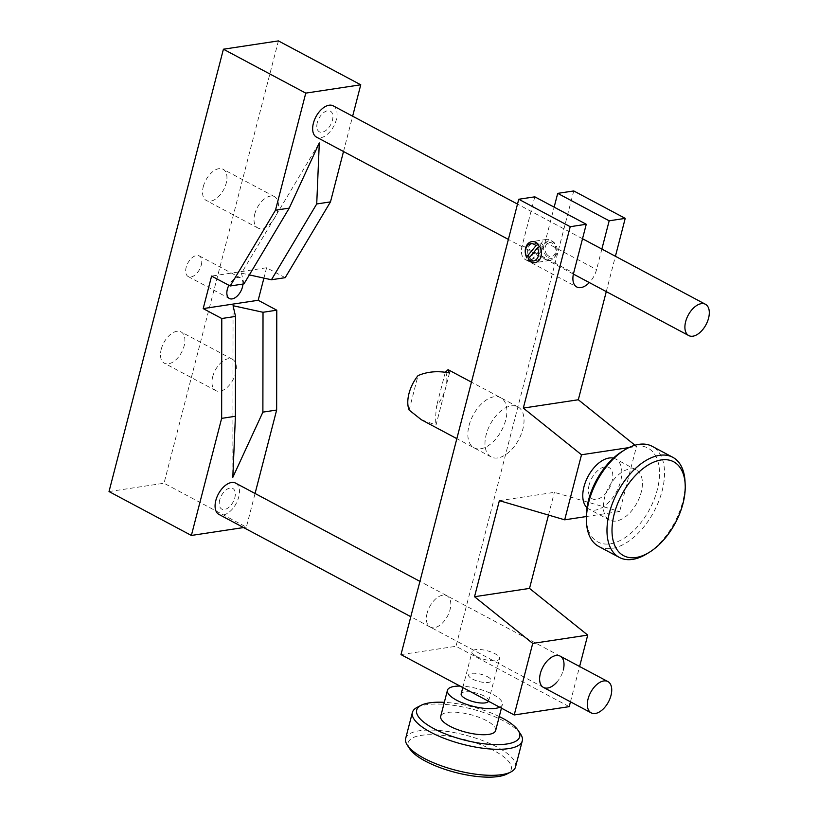 <?xml version="1.0" encoding="UTF-8"?>
<svg xmlns="http://www.w3.org/2000/svg" width="818" height="818" viewBox="0 0 818 818"><rect width="100%" height="100%" fill="white"/><g stroke="black" fill="none" stroke-linecap="round" stroke-linejoin="round"><path stroke-width="0.61" stroke-dasharray="4.09 3.07" d="M161.228 349.276A17.73 10.092 -61.9 0 1 181.034 331.893A17.73 10.092 -61.9 0 1 184.152 345.809A17.73 10.092 -61.9 0 1 164.346 363.192A17.73 10.092 -61.9 0 1 161.228 349.276M212.7 376.709A17.73 10.092 -61.9 0 1 232.496 359.327A17.73 10.092 -61.9 0 1 235.615 373.243A17.73 10.092 -61.9 0 1 215.809 390.626A17.73 10.092 -61.9 0 1 212.7 376.709M203.293 186.647A17.73 10.092 -61.9 0 1 223.089 169.265A17.73 10.092 -61.9 0 1 226.208 183.181A17.73 10.092 -61.9 0 1 206.402 200.563A17.73 10.092 -61.9 0 1 203.293 186.647M254.756 214.081A17.73 10.092 -61.9 0 1 274.551 196.698A17.73 10.092 -61.9 0 1 277.67 210.615A17.73 10.092 -61.9 0 1 257.874 227.997A17.73 10.092 -61.9 0 1 254.756 214.081M242.926 284.061A11.708 6.667 118.1 0 0 240.4 277.844A11.708 6.667 118.1 0 0 228.887 285.288M201.279 265.083A11.708 6.667 118.1 0 0 199.224 255.901A11.708 6.667 118.1 0 0 186.156 267.374A11.708 6.667 118.1 0 0 188.212 276.556A11.708 6.667 118.1 0 0 201.279 265.083M243.958 283.907L241.474 273.181L319.296 142.946M241.474 273.181L249.337 274.909M285.196 277.67L266.596 267.752L211.596 276.075M317.292 122.628A11.708 6.667 118.1 0 0 322.077 132.219A11.708 6.667 118.1 0 0 332.415 120.338A11.708 6.667 118.1 0 0 327.629 110.747A11.708 6.667 118.1 0 0 317.292 122.628M343.509 151.524L352.64 116.197M109.019 491.557L164.019 483.233L246.361 527.14L255.063 493.489M243.58 527.559L246.361 527.14M233.058 305.707L232.833 477.303M278.417 40.9L164.019 483.233M266.596 267.752L263.917 278.1M219.715 499.91A11.708 6.667 118.1 0 0 224.5 509.502A11.708 6.667 118.1 0 0 234.838 497.63A11.708 6.667 118.1 0 0 230.052 488.039A11.708 6.667 118.1 0 0 219.715 499.91M333.192 105.829A17.73 10.092 -61.9 0 1 336.31 119.745A17.73 10.092 -61.9 0 1 316.505 137.127M235.625 483.121A17.73 10.092 -61.9 0 1 238.733 497.037A17.73 10.092 -61.9 0 1 218.938 514.42M488.52 701.271A14.192 4.55 14.5 0 0 488.643 700.954A14.192 4.55 14.5 0 0 484.082 696.016A14.192 4.55 14.5 0 0 469.798 691.875A14.192 4.55 14.5 0 0 461.178 693.848M476.679 656.506A14.192 4.55 14.5 0 0 490.964 660.647A14.192 4.55 14.5 0 0 499.583 658.664A14.192 4.55 14.5 0 0 495.013 653.725A14.192 4.55 14.5 0 0 480.728 649.584A14.192 4.55 14.5 0 0 472.109 651.568A14.192 4.55 14.5 0 0 476.679 656.506M495.657 730.525A28.374 9.1 14.5 0 0 486.516 720.648A28.374 9.1 14.5 0 0 457.947 712.366A28.374 9.1 14.5 0 0 440.708 716.312M499.686 707.212A28.374 9.1 14.5 0 0 502.385 704.502A28.374 9.1 14.5 0 0 493.244 694.625A28.374 9.1 14.5 0 0 460.043 686.087M417.19 707.335A56.749 18.201 -165.5 0 1 504.011 721.128A56.749 18.201 -165.5 0 1 520.585 734.073M515.555 766.895A56.749 18.201 14.5 0 0 497.272 747.141A56.749 18.201 14.5 0 0 440.145 730.576A56.749 18.201 14.5 0 0 405.667 738.48M409.859 749.002A53.201 17.066 -165.5 0 1 432.62 734.738A53.201 17.066 -165.5 0 1 494.144 750.74A53.201 17.066 -165.5 0 1 506.792 774.073M499.266 716.548A53.201 17.066 14.5 0 0 444.327 702.335M548.336 257.711A8.865 6.708 -98.6 0 0 556.864 253.007A8.865 6.708 -98.6 0 0 552.539 241.453A8.865 6.708 -98.6 0 0 544.001 246.146A8.865 6.708 -98.6 0 0 548.336 257.711M534.798 196.831L522.181 245.615A17.73 10.092 118.1 0 0 525.289 259.541A17.73 10.092 118.1 0 0 545.095 242.159L554.144 207.148M601.864 249.061L596.557 269.592A17.73 10.092 -61.9 0 1 589.338 282.578M573.755 190.942L455.994 646.292L569.216 706.65M400.994 654.605L455.994 646.292M427.129 613.152A17.73 10.092 118.1 0 0 434.378 627.682A17.73 10.092 118.1 0 0 450.043 609.686A17.73 10.092 118.1 0 0 442.794 595.156A17.73 10.092 118.1 0 0 427.129 613.152M469.041 425.544A28.374 16.155 -61.9 0 1 494.103 396.75A28.374 16.155 -61.9 0 1 505.708 420.002A28.374 16.155 -61.9 0 1 480.647 448.796A28.374 16.155 -61.9 0 1 469.041 425.544M606.281 291.607L615.412 256.279M628.868 447.61L636.506 446.444L634.972 445.217M586.271 516.557L619.686 511.495L636.506 446.444M589.144 484.869A17.73 10.092 118.1 0 0 596.394 499.399A17.73 10.092 118.1 0 0 612.058 481.403A17.73 10.092 118.1 0 0 604.799 466.873A17.73 10.092 118.1 0 0 589.144 484.869M499.369 500.657L554.369 492.344L619.686 511.495M548.489 515.064L554.369 492.344M529.481 257.517A8.865 6.708 -98.6 0 0 532.293 260.134A8.865 6.708 -98.6 0 0 540.074 257.404A8.865 6.708 -98.6 0 0 539.41 246.637L541.802 243.723A10.644 8.057 81.4 0 1 542.62 244.735A10.644 8.057 81.4 0 1 543.346 245.87L539.768 246.412M537.641 244.643A8.865 6.708 -98.6 0 0 536.496 243.876A8.865 6.708 -98.6 0 0 529.338 245.604A8.865 6.708 -98.6 0 0 528.244 255.011M556.761 682.253A17.73 10.092 118.1 0 0 563.265 670.044M570.463 701.813L579.604 666.496M487.518 676.742A11.708 3.753 -165.5 0 1 488.448 682.406A11.708 3.753 -165.5 0 1 472.395 679.032A11.708 3.753 -165.5 0 1 471.465 673.357A11.708 3.753 -165.5 0 1 487.518 676.742M497.784 457.927A28.374 16.155 -61.9 0 1 491.168 456.955A28.374 16.155 -61.9 0 1 487.886 429.45A28.374 16.155 -61.9 0 1 511.24 405.892A28.374 16.155 -61.9 0 1 517.866 406.873A28.374 16.155 -61.9 0 1 521.138 434.378A28.374 16.155 -61.9 0 1 497.784 457.927M449.481 372.967L436.025 425.012L421.372 419.746M409.112 410.043L418.018 375.626M445.513 371.464A28.374 16.155 -61.9 0 1 436.618 405.892C435.585 414.378 435.391 420.749 436.025 425.012M445.319 372.241L436.618 405.892M622.437 451.27A53.201 30.286 -61.9 0 1 656.609 457.886A53.201 30.286 -61.9 0 1 648.858 510.657A53.201 30.286 -61.9 0 1 609.829 543.868A53.201 30.286 -61.9 0 1 586.322 519.021M598.766 546.465A56.749 32.311 118.1 0 0 653.163 513.07A56.749 32.311 118.1 0 0 652.161 446.311M685.044 481.751A56.749 32.311 -61.9 0 1 673.746 524.041A56.749 32.311 -61.9 0 1 646.527 554.011M636.731 503.356A28.374 16.155 -61.9 0 1 609.533 520.054A28.374 16.155 -61.9 0 1 609.032 486.669A28.374 16.155 -61.9 0 1 636.23 469.972A28.374 16.155 -61.9 0 1 636.731 503.356M613.377 458.152A28.374 16.155 -61.9 0 1 615.647 459A28.374 16.155 -61.9 0 1 616.148 492.385A28.374 16.155 -61.9 0 1 588.95 509.082A28.374 16.155 -61.9 0 1 586.976 507.671M542.436 256.811A10.644 8.057 -98.6 0 0 549.737 260.451A10.644 8.057 -98.6 0 0 555.923 253.795A10.644 8.057 -98.6 0 0 553.847 243.038A10.644 8.057 -98.6 0 0 546.557 239.408A10.644 8.057 -98.6 0 0 540.361 246.054A10.644 8.057 -98.6 0 0 542.436 256.811M528.459 260.063L532.027 259.521A10.644 8.057 81.4 0 1 531.209 258.508A10.644 8.057 81.4 0 1 530.483 257.384L526.915 257.915M546.629 254.173A7.096 5.368 -98.6 0 0 554.287 254.94A7.096 5.368 -98.6 0 0 554.236 244.991A7.096 5.368 -98.6 0 0 546.588 244.214A7.096 5.368 -98.6 0 0 546.629 254.173M543.346 245.87L532.027 259.521M538.234 244.265L541.802 243.723M539.359 246.668L530.483 257.384M522.181 245.615L573.643 273.059M545.095 242.159L596.557 269.592M232.496 359.327L181.034 331.893M274.551 196.698L223.089 169.265M199.224 255.901L240.4 277.844M188.212 276.556L229.388 298.509M257.874 227.997L206.402 200.563M215.809 390.626L164.346 363.192M573.398 274.081L508.367 239.408M582.518 238.744L517.508 204.091M543.469 687.427L410.8 616.7M560.156 656.128L419.931 581.373M488.643 700.954L499.583 658.664M501.434 708.153L502.385 704.502M462.804 687.56L472.109 651.568M525.289 259.541L576.762 286.975M491.168 456.955L456.843 438.652M517.866 406.873L471.465 382.139M609.533 520.054L588.95 509.082M636.23 469.972L615.647 459M549.737 260.451L534.931 262.69M546.557 239.408L531.751 241.647"/><path stroke-width="1.23" d="M228.887 285.288A11.708 6.667 118.1 0 0 227.332 289.316A11.708 6.667 118.1 0 0 229.388 298.509A11.708 6.667 118.1 0 0 242.455 287.036A11.708 6.667 118.1 0 0 242.926 284.061M271.433 279.756L285.196 277.67L330.482 201.882L316.719 203.968L271.433 279.756L249.337 274.909M316.719 203.968L319.296 142.946L289.245 208.12L275.482 210.206L230.195 285.983L211.596 276.075L203.191 308.601L221.78 318.509L235.543 316.433L233.058 305.707L263.018 312.271L276.781 310.196L276.648 410.043L262.885 412.129L263.018 312.271M289.245 208.12L243.958 283.907L230.195 285.983M275.482 210.206L305.768 93.119L360.758 84.796L278.417 40.9L223.416 49.213L109.019 491.557L191.371 535.453L243.58 527.559M330.482 201.882L343.509 151.524M352.64 116.197L360.758 84.796M305.768 93.119L223.416 49.213M262.885 412.129L232.833 477.303L235.41 416.28L221.647 418.366L191.371 535.453M235.543 316.433L235.41 416.28M263.917 278.1L258.181 300.278L276.781 310.196M258.181 300.278L203.191 308.601M255.063 493.489L276.648 410.043M221.78 318.509L221.647 418.366M685.648 321.658A17.73 10.092 -61.9 0 1 701.312 303.662A17.73 10.092 -61.9 0 1 705.443 304.276A17.73 10.092 -61.9 0 1 708.562 318.192A17.73 10.092 -61.9 0 1 692.897 336.188A17.73 10.092 -61.9 0 1 688.756 335.574A17.73 10.092 -61.9 0 1 685.648 321.658M508.367 239.408L316.505 137.127A17.73 10.092 -61.9 0 1 313.396 123.211A17.73 10.092 -61.9 0 1 333.192 105.829L517.508 204.091M588.07 698.95A17.73 10.092 -61.9 0 1 603.735 680.954A17.73 10.092 -61.9 0 1 607.876 681.568A17.73 10.092 -61.9 0 1 610.985 695.484A17.73 10.092 -61.9 0 1 595.32 713.48A17.73 10.092 -61.9 0 1 591.189 712.867A17.73 10.092 -61.9 0 1 588.07 698.95M410.8 616.7L218.938 514.42A17.73 10.092 -61.9 0 1 215.819 500.504A17.73 10.092 -61.9 0 1 235.625 483.121L419.931 581.373M462.804 687.56L461.178 693.848A14.192 4.55 14.5 0 0 465.749 698.787A14.192 4.55 14.5 0 0 479.542 702.877A14.192 4.55 14.5 0 0 488.52 701.271M460.043 686.087A28.374 9.1 14.5 0 0 447.436 690.29L440.708 716.312A28.374 9.1 14.5 0 0 449.849 726.19A28.374 9.1 14.5 0 0 478.418 734.472A28.374 9.1 14.5 0 0 495.657 730.525L501.434 708.153M447.436 690.29A28.374 9.1 14.5 0 0 456.577 700.167A28.374 9.1 14.5 0 0 499.686 707.212M444.327 702.335A53.201 17.066 14.5 0 0 421.168 705.29A53.201 17.066 14.5 0 0 433.806 728.613A53.201 17.066 14.5 0 0 495.33 744.625A53.201 17.066 14.5 0 0 518.091 730.362A53.201 17.066 14.5 0 0 502.559 718.224A53.201 17.066 14.5 0 0 499.266 716.548M518.091 730.362L520.585 734.073A56.749 18.201 -165.5 0 1 522.283 740.883A56.749 18.201 -165.5 0 1 487.804 748.787A56.749 18.201 -165.5 0 1 430.677 732.212A56.749 18.201 -165.5 0 1 412.395 712.458A56.749 18.201 -165.5 0 1 417.19 707.335L421.168 705.29M412.395 712.458L405.667 738.48A56.749 18.201 14.5 0 0 407.374 745.29A56.749 18.201 14.5 0 0 423.949 758.235A56.749 18.201 14.5 0 0 510.769 772.028A56.749 18.201 14.5 0 0 515.555 766.895L522.283 740.883M510.769 772.028L506.792 774.073A53.201 17.066 -165.5 0 1 425.401 761.139A53.201 17.066 -165.5 0 1 409.859 749.002L407.374 745.29M570.218 226.698L586.261 224.265L534.798 196.831L518.755 199.255L400.994 654.605L514.215 714.963L532.722 643.408L474.522 596.721L499.369 500.657L564.686 519.819L581.506 454.767L523.316 408.08L570.218 226.698L518.755 199.255M589.338 282.578A17.73 10.092 -61.9 0 1 576.762 286.975A17.73 10.092 -61.9 0 1 573.643 273.059L586.261 224.265M554.144 207.148L557.712 193.365L609.175 220.799L601.864 249.061M557.712 193.365L573.755 190.942L625.218 218.375L609.175 220.799M523.316 408.08L578.306 399.757L606.281 291.607M615.412 256.279L625.218 218.375M634.972 445.217L578.306 399.757M581.506 454.767L628.868 447.61M564.686 519.819L586.271 516.557M474.522 596.721L529.522 588.408L548.489 515.064M539.359 246.668L539.399 246.627A8.865 6.708 -98.6 0 0 537.641 244.643M528.244 255.011A8.865 6.708 -98.6 0 0 529.481 257.517M563.265 670.044A17.73 10.092 118.1 0 0 556.015 655.515A17.73 10.092 118.1 0 0 540.35 673.511A17.73 10.092 118.1 0 0 543.469 687.427A17.73 10.092 118.1 0 0 556.761 682.253M514.215 714.963L569.216 706.65L570.463 701.813M579.604 666.496L587.723 635.095L529.522 588.408M532.722 643.408L587.723 635.095M456.843 438.652L421.372 419.746L409.112 410.043A28.374 16.155 -61.9 0 1 418.018 375.626C427.344 371.566 437.834 370.677 449.481 372.967L448.07 369.664L445.319 372.241M586.455 521.996L586.322 519.021A53.201 30.286 -61.9 0 1 596.915 479.379A53.201 30.286 -61.9 0 1 622.437 451.27L624.983 449.726A56.749 32.311 118.1 0 0 597.754 479.706A56.749 32.311 118.1 0 0 586.455 521.996A56.749 32.311 118.1 0 0 598.766 546.465L619.349 557.436A56.749 32.311 -61.9 0 1 618.347 490.677A56.749 32.311 -61.9 0 1 672.744 457.282A56.749 32.311 -61.9 0 1 685.044 481.751L685.187 484.726A53.201 30.286 118.1 0 0 661.67 459.88A53.201 30.286 118.1 0 0 622.651 493.09A53.201 30.286 118.1 0 0 614.901 545.862A53.201 30.286 118.1 0 0 649.063 552.467A53.201 30.286 118.1 0 0 674.584 524.369A53.201 30.286 118.1 0 0 685.187 484.726M649.063 552.467L646.527 554.011A56.749 32.311 -61.9 0 1 619.349 557.436M586.976 507.671A28.374 16.155 -61.9 0 1 588.449 475.698A28.374 16.155 -61.9 0 1 613.377 458.152M672.744 457.282L652.161 446.311A56.749 32.311 118.1 0 0 624.983 449.726M528.254 258.999L528.459 260.063A10.644 8.057 -98.6 0 0 534.931 262.69A10.644 8.057 -98.6 0 0 539.768 246.412L537.487 247.854L528.254 258.999A8.722 6.605 -98.6 0 0 536.833 258.948A8.722 6.605 -98.6 0 0 537.487 247.854M535.954 245.707A8.722 6.605 -98.6 0 0 527.365 245.758A8.722 6.605 -98.6 0 0 526.71 256.852L535.954 245.707L538.234 244.265A10.644 8.057 -98.6 0 0 531.751 241.647A10.644 8.057 -98.6 0 0 526.915 257.915L526.71 256.852M688.756 335.574L573.398 274.081M705.443 304.276L582.518 238.744M591.189 712.867L543.469 687.427M607.876 681.568L560.156 656.128M471.465 382.139L448.07 369.664"/></g></svg>
